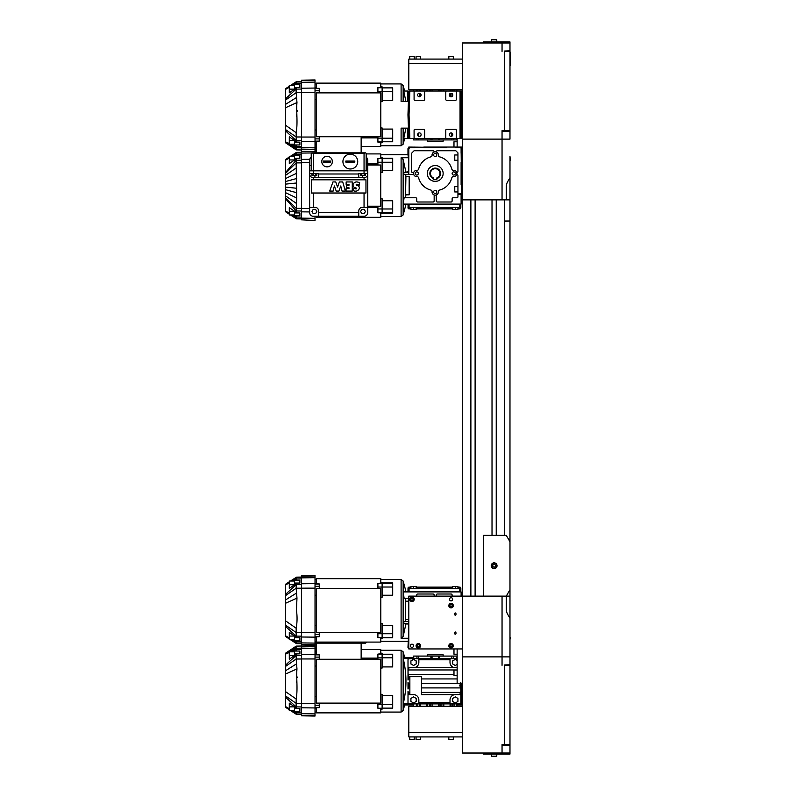 <?xml version="1.0" encoding="UTF-8"?>
<svg xmlns="http://www.w3.org/2000/svg" width="796" height="796" viewBox="0 0 796 796"><rect width="100%" height="100%" fill="white"/><g stroke="black" fill="none" stroke-linecap="round" stroke-linejoin="round"><path stroke-width="1.19" d="M509.549 51.292L504.694 51.292L509.977 51.292L509.977 130.803L502.047 130.673L502.047 199.876L506.276 199.876L506.276 186.931A10.567 10.567 0 0 1 507.699 181.647L509.977 177.687L509.977 199.876L506.276 199.876L506.276 186.931M504.694 51.292L504.694 130.803M509.549 665.197L504.694 665.197L509.977 665.197L509.977 744.708L502.047 744.578L502.047 753.026L462.426 753.026L462.426 648.949L457.143 648.949L457.143 683.296L462.426 683.296L462.426 674.839M504.694 665.197L504.694 744.708M509.977 65.421L509.977 52.218M509.977 639.596L510.335 637.437M461.103 199.876L462.426 199.876L462.426 596.124L506.276 596.124L509.977 589.717L509.977 541.768L506.276 535.36L483.56 535.36L483.56 596.124M423.81 147.051L446.636 147.051L446.636 147.578L408.806 147.051L408.806 147.598M380.806 154.713L407.97 154.713L407.97 148.633L409.86 147.578L408.806 148.633L408.806 174.523M462.426 147.578L461.64 147.578L461.64 199.348L462.426 199.348M419.373 645.168L418.318 644.561L417.253 645.168L417.253 646.392L418.318 646.999L419.373 646.392L419.373 645.168L418.318 644.561L417.253 645.168L417.253 646.392L418.318 646.999L419.373 646.392L419.373 645.168M418.318 643.536A2.249 2.249 0 0 0 416.368 646.899A2.249 2.249 0 0 0 420.258 646.899A2.249 2.249 0 0 0 418.318 643.536M452.128 645.168L451.073 644.561L450.009 645.168L450.009 646.392L451.073 646.999L452.128 646.392L452.128 645.168L451.073 644.561L450.009 645.168L450.009 646.392L451.073 646.999L452.128 646.392L452.128 645.168M451.073 643.536A2.249 2.249 0 0 0 449.123 646.899A2.249 2.249 0 0 0 453.014 646.899A2.249 2.249 0 0 0 451.073 643.536M410.915 598.682L410.915 599.895L411.97 600.512L413.034 599.895L413.034 598.682L411.97 598.065L410.915 598.682L410.915 599.895L411.97 600.512L413.034 599.895L413.034 598.682L411.97 598.065M411.97 597.04A2.249 2.249 0 0 0 410.03 600.413A2.249 2.249 0 0 0 413.92 600.413A2.249 2.249 0 0 0 411.97 597.04M452.128 605.02L451.073 604.413L450.009 605.02L450.009 606.244L451.073 606.851L452.128 606.244L452.128 605.02L451.073 604.413L450.009 605.02L450.009 606.244L451.073 606.851L452.128 606.244L452.128 605.02M451.073 603.388A2.249 2.249 0 0 0 449.123 606.751A2.249 2.249 0 0 0 453.014 606.751A2.249 2.249 0 0 0 451.073 603.388M420.557 736.917L420.557 739.554L416.069 739.554L416.069 736.917M414.219 736.917L414.219 739.554L409.731 739.554L409.731 736.917M453.312 736.917L453.312 739.554L448.825 739.554L448.825 736.917M462.426 706.271L408.806 706.271L408.806 732.688L462.426 732.688L408.806 732.688L408.806 736.917L462.426 736.917M461.64 683.296L461.64 704.957L462.426 704.957M416.069 59.083L416.069 56.446L420.557 56.446L420.557 59.083M448.825 59.083L448.825 56.446L453.312 56.446L453.312 59.083M509.549 744.708L504.694 744.976M409.731 59.083L409.731 56.446L414.219 56.446L414.219 59.083M504.694 664.929L509.977 664.799L509.977 596.124L506.276 596.124L506.276 609.069A10.567 10.567 0 0 0 507.699 614.353L509.977 618.313L509.977 589.717M509.549 130.803L504.694 131.071M504.694 51.024L509.977 50.894L509.977 41.909L483.56 41.909L483.56 42.974M462.426 59.083L408.806 59.083L408.806 63.312L462.426 63.312L408.806 63.312L408.806 89.729L462.426 89.729M494.127 568.384A2.637 2.637 0 0 0 496.415 564.424A2.637 2.637 0 0 0 491.838 564.424A2.637 2.637 0 0 0 494.127 568.384M492.804 564.981L492.804 566.503L494.127 567.269L495.45 566.503L495.45 564.981L494.127 564.215L492.804 564.981L492.804 566.503L494.127 567.269L495.45 566.503M462.426 91.043L461.103 91.043L461.64 91.043L461.103 91.043L461.103 138.594L461.64 138.594L460.048 138.594L460.048 91.043L461.64 91.043L461.64 138.594L462.426 138.594M494.127 568.643A2.905 2.905 0 0 1 491.61 564.284A2.905 2.905 0 0 1 496.644 564.284A2.905 2.905 0 0 1 494.127 568.643M457.143 654.232L453.979 654.232L453.979 648.949L408.806 648.949L408.806 596.124L462.426 596.124L462.426 656.879L502.047 656.879L502.047 596.124M457.143 675.366L453.979 675.366L453.979 670.083L457.143 670.083M496.774 754.091L496.774 756.2L491.49 756.2L491.49 754.091M502.047 744.578L502.047 745.106L509.977 745.106L509.977 754.091L483.56 754.091L483.56 753.026M506.276 753.026L506.276 754.091M509.977 221.009L504.694 221.278L504.694 535.36L504.694 199.876L504.694 221.009L509.977 221.009L509.977 177.687M491.49 41.909L491.49 39.8L496.774 39.8L496.774 41.909M506.276 42.974L506.276 41.909M446.636 147.051L445.79 147.578L445.79 147.051L453.979 147.051L453.979 141.768L457.143 141.768M502.047 199.876L462.426 199.876L462.426 139.121L462.426 147.051L457.143 147.051L457.143 138.594M461.64 112.704L461.103 112.704M492.018 199.876L492.018 535.36M475.113 199.876L475.113 596.124M496.236 199.876L496.236 535.36M470.884 199.876L470.884 596.124M462.426 56.705L462.426 48.258L462.426 56.705M510.405 160.255L509.977 156.673L510.405 160.255M509.977 541.768L509.977 221.278M509.977 618.313L509.977 656.879L502.047 656.879L502.047 665.327M504.694 744.578L504.694 665.327M502.047 130.673L502.047 131.201L509.977 131.201L509.977 139.121L462.426 139.121L462.426 42.974L502.047 42.974L502.047 51.422M504.694 130.673L504.694 51.422M411.97 647.367A1.582 1.582 0 0 0 413.343 644.989A1.582 1.582 0 0 0 410.597 644.989A1.582 1.582 0 0 0 411.97 647.367M451.073 600.871A1.582 1.582 0 0 0 452.446 598.492A1.582 1.582 0 0 0 449.7 598.492A1.582 1.582 0 0 0 451.073 600.871M455.292 615.199A1.124 0.796 90 0 0 455.292 612.96A1.124 0.796 90 0 0 455.292 615.199M455.292 631.984A1.124 0.796 -90 0 0 455.292 634.223A1.124 0.796 -90 0 0 455.292 631.984M509.977 156.404L509.977 639.327M502.047 42.974L509.977 42.974M502.047 753.026L509.977 753.026M457.939 191.955L454.765 191.955L454.765 186.672L457.939 186.672M301.445 219.815L315.027 220.482L301.445 219.815L301.445 151.3L315.027 151.538L315.027 152.862M301.445 163.449L301.445 173.259M301.445 197.975L301.445 207.786M289.296 157.19L285.605 159.618L285.595 173.299L296.162 162.901L296.689 197.985L296.162 212.87L294.58 211L294.58 215.746L299.893 215.746L299.893 212.95L294.58 212.95M289.296 214.054L285.595 211.567L289.296 213.895M296.162 203.249L285.595 195.916L285.595 211.467M301.445 208.353L296.162 208.333L285.595 197.925L285.595 175.319L296.162 167.986M285.595 173.299L285.595 175.319M296.679 182.981L285.595 184.125L285.595 187.11L296.679 188.254M290.928 214.96L296.162 218.572L290.679 214.96M292.48 214.96L296.162 217.049L296.162 218.403L301.445 218.492M285.595 211.059L289.296 213.159M296.162 215.746L296.162 217.049L301.445 217.119M285.595 198.801L296.162 210.96L301.445 211.02M289.296 211.288L289.296 207.587L294.56 211.288L294.54 214.96L289.296 214.96L289.296 211.288L294.56 211.288M296.162 212.87L299.893 212.95M296.679 192.722L285.595 189.717M285.595 192.702L296.689 197.985M285.595 178.533L296.689 173.249M285.595 181.508L296.679 178.513M285.595 172.434L296.162 160.275L296.162 162.901L301.445 162.881M299.893 158.285L294.58 158.285L294.58 155.479L299.893 155.479L299.893 158.285L296.162 158.364L296.162 160.275L301.445 160.215M296.162 158.364L294.58 160.235L294.58 158.285M292.48 156.275L296.162 154.185L296.162 155.479M285.595 160.175L289.296 158.076M294.54 156.275L294.56 159.936L289.296 163.648L289.296 156.275L294.54 156.275M294.56 159.936L289.296 159.936M290.928 156.275L296.162 152.832L296.162 154.185L301.445 154.116M285.595 159.767L289.296 157.339M301.445 152.742L296.162 152.683L290.689 156.275M315.027 216.263L315.027 220.044M380.806 157.638L382.12 157.638L382.12 172.483L380.747 172.483M382.12 170.473L392.687 170.473L392.687 158.195L382.12 158.195M413.741 174.523L403.98 174.523L403.721 172.404L405.91 172.045L403.144 159.479L401.104 157.727L408.438 157.727L407.97 154.713M380.747 198.751L382.12 198.751L382.12 213.597L380.806 213.597M382.12 213.039L392.687 213.039L392.687 200.761L382.12 200.761M377.901 206.224L377.901 212.821L380.806 212.821L380.806 217.318L316.35 217.318L316.35 216.263M367.752 207.398L377.901 207.398M366.17 153.917L380.806 153.917L380.806 158.404L377.901 158.533L382.12 158.533M377.901 163.837L367.752 163.837M367.752 206.224L380.747 206.224L380.747 165.011L367.752 165.011M377.901 158.533L377.901 162.265L382.12 162.265M377.901 208.96L382.12 208.96M377.901 212.701L382.12 212.701M377.901 162.265L377.901 165.011M392.687 158.673L382.12 158.673M392.687 162.255L382.12 162.255M392.687 208.98L382.12 208.98M392.687 212.562L382.12 212.562M414.935 147.051L414.935 147.578L409.035 147.578M405.91 172.045L407.383 172.045L408.438 170.991L408.438 157.727M408.438 170.991L408.806 171.349L407.383 172.045M403.721 172.404L407.751 172.404M402.169 158.046L402.895 158.832M461.64 194.602L457.939 194.602L457.939 193.537L461.64 193.537L461.103 148.633A1.055 1.055 0 0 0 460.048 147.578L455.511 147.578L455.511 147.051M434.158 151.986L434.158 151.807A1.055 1.055 0 0 0 433.104 150.743L414.089 150.743L411.442 153.389L411.442 171.349A1.055 1.055 0 0 0 412.497 172.404L413.741 172.404M456.695 172.404L456.884 172.404A1.055 1.055 0 0 0 457.939 171.349L457.939 152.862L455.819 150.743L437.332 150.743A1.055 1.055 0 0 0 436.278 151.807L436.278 151.986M457.939 193.537L457.939 175.578A1.055 1.055 0 0 0 456.884 174.523L456.695 174.523M434.158 194.94L434.158 200.94A1.055 1.055 0 0 1 433.104 201.995L417.781 201.995A1.055 1.055 0 0 1 416.726 200.94L416.726 198.821A1.055 1.055 0 0 0 415.671 197.766L404.109 197.766L403.164 204.104L461.103 204.104L461.103 194.602M457.939 194.602L457.939 196.712A1.055 1.055 0 0 1 456.884 197.766L453.183 197.766A1.055 1.055 0 0 0 452.128 198.821L452.128 200.94A1.055 1.055 0 0 1 451.073 201.995L437.332 201.995A1.055 1.055 0 0 1 436.278 200.94L436.278 194.94M405.91 176.404L405.652 174.523L405.91 176.404L409.174 176.404L409.174 194.821L405.91 194.821L405.492 197.766L405.91 176.404M418.606 177.806A17.174 17.174 0 0 0 430.875 190.075A1.582 1.582 0 0 1 432.059 191.727A3.174 3.174 0 0 0 435.223 195.129A3.174 3.174 0 0 0 438.377 191.727A1.582 1.582 0 0 1 439.561 190.075A17.174 17.174 0 0 0 451.829 177.806A1.582 1.582 0 0 1 453.481 176.622A3.174 3.174 0 0 0 456.884 173.468A3.174 3.174 0 0 0 453.481 170.304A1.582 1.582 0 0 1 451.829 169.12A17.174 17.174 0 0 0 439.561 156.852A1.582 1.582 0 0 1 438.377 155.2A3.174 3.174 0 0 0 435.223 151.807A3.174 3.174 0 0 0 432.059 155.2A1.582 1.582 0 0 1 430.875 156.852A17.174 17.174 0 0 0 418.606 169.12A1.582 1.582 0 0 1 416.955 170.304A3.174 3.174 0 0 0 413.562 173.468A3.174 3.174 0 0 0 416.955 176.622A1.582 1.582 0 0 1 418.606 177.806M452.128 173.468A1.582 1.582 0 0 0 454.506 174.841A1.582 1.582 0 0 0 454.506 172.095A1.582 1.582 0 0 0 452.128 173.468M433.631 154.971A1.582 1.582 0 0 0 436.009 156.344A1.582 1.582 0 0 0 436.009 153.598A1.582 1.582 0 0 0 433.631 154.971M415.144 173.468A1.582 1.582 0 0 0 417.522 174.841A1.582 1.582 0 0 0 417.522 172.095A1.582 1.582 0 0 0 415.144 173.468M433.631 191.955A1.582 1.582 0 0 0 436.009 193.329A1.582 1.582 0 0 0 436.009 190.582A1.582 1.582 0 0 0 433.631 191.955M414.089 147.578L414.089 147.051L414.935 147.578L409.86 147.578M445.79 147.578L445.79 147.051L446.636 147.578L423.81 147.578L424.656 147.051L424.656 147.578M460.048 147.578L456.357 147.578M461.103 152.334L461.64 152.334L461.103 153.18L461.103 148.633M461.103 184.035L461.64 184.035L461.103 184.881L461.103 162.056L461.64 162.901L461.103 162.901M366.17 157.22A3.701 3.701 0 0 1 367.752 160.255L367.752 170.822L364.051 170.822L364.051 173.468L367.752 173.468L367.752 212.562A3.701 3.701 0 0 1 364.051 216.263L313.335 216.263A3.701 3.701 0 0 1 309.634 212.562L309.634 207.278L314.918 207.278A3.701 3.701 0 0 1 318.619 210.98L318.619 216.263M311.226 165.538L309.634 165.538L309.634 160.255A3.701 3.701 0 0 1 311.226 157.22M366.17 165.538L367.752 165.538M358.767 216.263L358.767 210.98A3.701 3.701 0 0 1 362.469 207.278L367.752 207.278M309.634 165.538L309.634 207.278M313.335 193.01L365.961 193.01L365.961 179.806L311.435 179.806L311.435 193.01L313.335 193.01L313.335 207.278M361.782 213.617L360.558 211.507L361.782 209.388L364.22 209.388L365.444 211.507L364.22 213.617L361.782 213.617M313.176 213.617L311.952 211.507L313.176 209.388L315.614 209.388L316.838 211.507L315.614 213.617L313.176 213.617M348.966 188.553L348.956 187.697L346.419 187.667L346.419 185.448L348.956 185.418L348.986 184.433L346.141 184.403L346.151 181.966L352.27 181.946L352.27 191.08L346.031 191.08L346.091 188.632L348.986 188.523M354.867 188.543A1.622 1.622 0 0 0 356.389 188.801L356.509 188.224A4.676 4.676 0 0 0 354.897 187.567A2.05 2.05 0 0 1 353.265 186.105A2.706 2.706 0 0 1 353.444 183.587A4.209 4.209 0 0 1 356.598 181.916A9.094 9.094 0 0 1 359.683 182.772L359.185 185.239A5.134 5.134 0 0 0 356.807 184.274A0.796 0.796 0 0 0 356.2 184.423L356.29 185.209A3.851 3.851 0 0 0 357.285 185.448A2.487 2.487 0 0 1 358.767 189.488A3.99 3.99 0 0 1 355.563 191.179A6.527 6.527 0 0 1 354.787 191.12A5.811 5.811 0 0 1 352.956 190.493L354.081 188.095A6.099 6.099 0 0 1 354.867 188.543A1.622 1.622 0 0 0 356.389 188.801L356.509 188.224M333.156 191.08L329.693 191.07L332.957 181.936L335.753 181.936L337.554 187.09L339.385 181.956L342.718 181.936L345.365 191.07L342.041 191.1L340.738 185.965L338.967 191.09L336.22 191.1L334.38 185.965L333.126 191.1M460.844 204.104L460.844 207.278L450.009 207.278L450.009 208.86L452.655 208.86M408.01 207.656L409.86 208.86L408.119 208.263L408.01 204.104M354.897 187.567A2.05 2.05 0 0 1 353.265 186.105M408.01 207.278L450.009 207.806M409.86 208.86L410.915 208.86M409.064 208.86A1.055 1.055 0 0 1 408.01 207.806L408.01 207.806M416.199 208.86L418.845 208.86L418.845 207.806M460.844 207.656L459.79 208.86L460.844 207.278M457.939 208.86L459.79 208.86A1.055 1.055 0 0 0 460.844 207.806M418.845 208.86L450.009 208.86L418.845 208.86M416.199 207.278L416.199 209.388L410.915 209.388L410.915 207.278M413.562 209.388L413.562 207.278M457.939 207.278L457.939 209.388L452.655 209.388L452.655 207.278M455.292 209.388L455.292 207.278M443.143 173.468A7.92 7.92 0 0 0 431.253 166.603A7.92 7.92 0 0 0 431.253 180.324A7.92 7.92 0 0 0 443.143 173.468M433.631 178.593L433.631 179.697L436.805 179.697L436.805 178.593A5.363 5.363 0 0 0 439.571 170.334A5.363 5.363 0 0 0 430.865 170.334A5.363 5.363 0 0 0 433.631 178.593L433.631 177.946A4.756 4.756 0 0 1 431.392 170.633A4.756 4.756 0 0 1 439.044 170.633A4.756 4.756 0 0 1 436.805 177.946L436.805 178.593M457.939 160.255L454.765 160.255L454.765 154.971L457.939 154.971M427.293 656.083L427.293 654.76L443.143 654.76L443.143 656.083M413.562 657.406L413.562 656.083L456.884 656.083L457.143 657.406M432.059 658.461L432.059 656.083L432.049 658.461M456.884 658.461L456.884 657.406M413.741 658.461L413.741 657.406L404.637 657.406M461.103 683.296L461.103 703.893L403.164 703.893C406.875 688.878 406.875 673.734 403.164 658.461L457.143 658.461M420.358 704.957L419.383 704.957L420.358 704.957M419.383 706.271L419.383 703.893M417.781 706.271L417.781 703.893M413.741 703.893L413.741 704.957L404.637 704.957M461.64 704.957L457.939 704.957L457.939 703.893M461.64 696.55L461.103 696.55M457.939 704.957L456.695 704.957L456.695 703.893M452.655 706.271L452.655 703.893M380.747 653.198L382.12 653.198L382.12 668.043L380.806 668.043M392.687 654.232L382.12 654.232L392.687 654.232L392.687 657.814L382.12 657.814M392.687 657.814L392.687 666.919L382.12 666.919M380.806 694.311L382.12 694.311L382.12 709.156L380.806 709.156M382.12 708.122L392.687 708.122L392.687 695.435L382.12 695.435M392.687 704.54L382.12 704.54M382.12 654.093L377.901 654.093L380.747 653.854L380.747 649.476L361.145 649.476M377.901 654.093L377.901 657.834L382.12 657.834M377.901 657.834L377.901 659.257M377.901 658.143L361.145 658.143M319.256 703.107L319.256 707.644L316.35 707.644L316.35 712.878L380.806 712.878L380.806 708.39L377.901 708.261L382.12 708.261M377.901 703.107L377.901 704.53L382.12 704.53M377.901 704.53L377.901 708.261M361.145 643.138L361.145 659.257M364.051 642.083L365.643 643.138L315.027 643.138L315.027 716.052L301.445 715.813L301.445 645.019L315.027 645.258M366.17 642.611L365.643 643.138L366.17 642.611M316.241 643.138L316.241 654.75L319.256 654.869L315.027 654.869M316.241 651.397L315.027 651.397M316.241 654.242L315.027 654.242M296.59 682.669L296.44 681.177M297.077 677.834L297.216 676.988M296.54 670.988L296.958 668.909L285.595 674.053L285.595 666.371L296.162 659.018L296.968 668.909C296.142 678.043 297.983 688.988 296.162 699.007L285.605 691.674L285.595 674.053M289.296 709.614L285.595 707.127L289.296 709.455M285.595 691.674L285.595 707.027M301.445 646.014L296.202 646.113L296.689 646.73L296.162 647.387L285.595 653.645L285.595 666.371M285.595 653.645L296.251 646.422M285.595 655.556L285.595 656.581M285.595 666.55L285.595 695.813M290.928 710.52L296.828 714.191M290.679 710.52L296.44 714.4L290.49 710.52M296.44 714.4L301.445 714.49M285.605 670.69L296.162 664.073M285.595 665.068L296.162 655.456L296.162 659.018L301.445 659.008M285.595 706.619L289.296 708.719M292.48 710.52L296.162 712.609L296.162 713.962L301.445 714.052M296.162 711.316L296.162 712.609L301.445 712.679M285.595 697.286L296.162 706.898L296.162 708.43L294.58 706.589L294.58 711.316L299.893 711.316L299.893 708.51L294.58 708.51M289.296 706.858L289.296 703.157L294.54 706.858L294.54 710.52L289.296 710.52L289.296 706.858L294.54 706.858M315.027 666.023L316.35 666.023M316.35 696.331L315.027 696.331M319.256 654.869L319.256 659.257M319.256 657.108L315.027 657.108M319.256 707.495L315.027 707.495M315.027 708.112L316.35 708.112M319.256 705.246L315.027 705.246M316.35 659.257L316.35 703.107L380.806 703.107L380.806 659.257L316.35 659.257M316.241 648.183L315.027 648.183M291.585 649.446L296.679 646.133L296.162 651.048M296.162 708.43L299.893 708.51M285.595 695.983L296.162 703.346L296.162 706.898L301.445 706.957M296.162 699.007L296.172 703.346L301.445 703.346M299.893 653.844L294.58 653.844L294.58 651.048L299.893 651.048L299.893 653.844L296.162 653.924L296.162 655.456L301.445 655.397M296.162 653.924L294.58 655.765L294.58 653.844M285.595 654.103L289.296 652.471M290.739 651.834L296.162 649.437L301.445 649.367M294.56 651.834L294.54 655.506L289.296 659.197L289.296 651.834L294.56 651.834M294.54 655.506L289.296 655.506M285.595 653.854L289.296 651.884M289.396 651.834L296.162 648.233L301.445 648.143M285.595 653.546L296.689 646.73M408.01 691.296L408.01 702.579A1.055 1.055 0 0 0 409.064 703.634L418.845 703.634L418.845 699.933A5.283 5.283 0 0 0 413.562 694.649L409.064 694.649L408.01 691.296M408.01 682.321L408.01 689.018L409.064 685.674L408.01 682.321M408.01 671.058L409.064 667.705L408.01 667.705L408.119 674.441L409.064 676.69L408.01 680.043L408.01 659.784A1.055 1.055 0 0 1 409.064 658.73L450.009 658.73L450.009 662.421A5.283 5.283 0 0 0 455.292 667.705L457.143 667.705M460.844 683.296L460.844 694.649L460.844 691.296L459.79 694.649L455.292 694.649A5.283 5.283 0 0 0 450.009 699.933L450.009 703.634L459.79 703.634A1.055 1.055 0 0 0 460.844 702.579L460.844 694.649L459.79 694.649M457.143 658.73L450.009 658.73M409.064 667.705L413.562 667.705A5.283 5.283 0 0 0 418.845 662.421L418.845 658.73M421.482 687.913L460.745 687.913L460.844 691.296M408.01 694.649L409.064 694.649M452.655 701.455L455.292 702.987L457.939 701.455L457.939 698.41L455.292 696.888L452.655 698.41L452.655 701.455M410.915 701.455L413.562 702.987L416.199 701.455L416.199 698.41L413.562 696.888L410.915 698.41L410.915 701.455M410.915 663.954L413.562 665.476L416.199 663.954L416.199 660.899L413.562 659.377L410.915 660.899L410.915 663.954M457.143 660.441L455.292 659.377L452.655 660.899L452.655 663.954L455.292 665.476L457.143 664.401M455.292 694.649L421.482 694.649L421.482 676.69L409.86 676.69L409.86 694.649M460.844 682.321L459.79 685.674L460.745 687.913M418.845 703.634L450.009 703.634M461.64 695.704L461.103 695.704L461.64 695.704M420.358 706.271L420.358 703.893M456.695 658.461L456.695 657.406M462.426 726.619L462.426 735.066M462.426 739.295L462.426 747.742M462.426 662.163L462.426 670.61M289.296 637.924L285.595 635.825L289.296 638.661M290.928 639.725L296.828 643.397M296.162 640.521L296.162 643.168L301.445 643.258M301.445 641.884L296.162 641.815L292.48 639.725M289.296 638.82L285.595 636.233M289.296 581.956L285.605 584.383L285.595 595.577L296.162 588.224L296.968 598.104L296.44 610.383C297.346 616.432 297.256 622.372 296.162 628.213L296.172 632.551L285.595 625.188L285.595 595.577L285.595 635.825M285.595 587.697L285.595 593.915M290.679 639.725L296.968 643.486M296.968 598.104L285.595 603.259M296.162 628.213L285.605 620.88M285.605 599.895L296.162 593.279M301.445 636.999L315.027 637.148L315.027 575.518L301.445 575.757L301.445 645.019M315.027 637.148L315.027 643.098L301.445 642.909M296.968 577.289L296.162 577.448L296.968 577.289L296.162 577.448L296.968 577.289L296.162 577.448L296.162 580.254M299.893 583.05L294.58 583.05L294.58 580.254L299.893 580.254L299.893 583.05L296.162 583.13L296.162 588.224L301.445 588.214M301.445 632.551L296.162 632.551L296.162 637.636L299.893 637.715L299.893 640.521L294.58 640.521L294.58 637.715L299.893 637.715M285.595 584.533L289.296 582.105M290.928 581.04L296.162 577.597L301.445 577.508M296.162 577.448L290.689 581.04M285.595 584.941L289.296 582.841M292.48 581.04L296.162 578.951L301.445 578.881M285.595 594.274L296.162 584.662L301.445 584.602M296.162 583.13L294.58 584.97L294.58 583.05M294.54 581.04L294.54 584.712L289.296 588.403L289.296 581.04L294.54 581.04M285.595 626.492L296.162 636.103L301.445 636.163M296.162 637.636L294.58 635.795L294.58 637.715M289.296 636.064L289.296 632.362L294.54 636.064L294.54 639.725L289.296 639.725L289.296 636.064L294.54 636.064M294.54 584.712L289.296 584.712M316.35 583.448L315.027 583.448M315.027 637.317L316.35 637.317M380.806 582.403L382.12 582.403L382.12 583.299L377.901 583.299L380.806 583.179L380.806 578.682L316.35 578.682L316.35 583.926L319.256 583.926L319.256 588.463M319.256 586.314L315.027 586.314M315.027 595.229L316.35 595.229M319.256 584.075L315.027 584.075M319.256 632.313L319.256 634.452L315.027 634.452M316.35 625.537L315.027 625.537M377.901 632.313L377.901 637.596L380.806 637.596L380.806 642.083L316.35 642.083L316.35 636.85L319.256 636.7L315.027 636.7M319.256 634.452L319.256 636.7M316.35 588.463L316.35 632.313L380.806 632.313L380.806 588.463L316.35 588.463M377.901 583.299L377.901 587.04L382.12 587.04L382.12 597.249L380.806 597.249M377.901 587.04L377.901 588.463M382.12 583.299L382.12 587.04M382.12 582.961L392.687 582.961L392.687 587.02L382.12 587.02M392.687 583.438L382.12 583.438M392.687 587.02L392.687 595.239L382.12 595.239M377.901 633.735L382.12 633.735L382.12 638.362L380.806 638.362M380.806 623.517L382.12 623.517L382.12 633.735M382.12 637.805L392.687 637.805L382.12 637.327M392.687 637.327L392.687 633.745L382.12 633.745M392.687 633.745L392.687 625.527L382.12 625.527M377.901 637.467L382.12 637.467M408.806 621.477L403.98 621.477L403.721 623.596L405.91 623.955L403.144 636.521L401.104 638.273L408.438 638.273L407.97 647.367L409.035 648.422M405.671 621.348L405.492 598.234M408.806 598.234L404.109 598.234L403.164 591.896L461.103 591.896L461.103 596.124M408.806 601.179L405.91 601.179M405.91 619.596L408.806 619.596M459.79 587.14L457.939 587.14L460.745 587.737L459.79 587.14A1.055 1.055 0 0 1 460.844 588.194L460.844 588.343M460.844 588.194L460.844 591.896M408.01 591.896L408.01 588.722L418.845 588.722L418.845 587.14L450.009 587.14L450.009 588.722L460.844 588.722M408.01 588.343L409.064 587.14L408.01 588.722M408.119 587.737L409.064 587.14A1.055 1.055 0 0 0 408.01 588.194M410.915 587.14L409.064 587.14M418.845 587.14L416.199 587.14M452.655 587.14L450.009 587.14M452.655 588.722L452.655 586.612L455.292 586.612L455.292 588.722M455.292 586.612L457.939 586.612L457.939 588.722M410.915 588.722L410.915 586.612L413.562 586.612L413.562 588.722M413.562 586.612L416.199 586.612L416.199 588.722M403.721 623.596L407.751 623.596L408.438 625.009L407.751 623.596M436.278 595.06A1.055 1.055 0 0 1 437.332 594.005A1.055 1.055 0 0 0 436.278 595.06L436.278 596.124M452.128 596.124L452.128 595.06A1.055 1.055 0 0 0 451.073 594.005L437.332 594.005M434.158 596.124L434.158 595.06A1.055 1.055 0 0 0 433.104 594.005L417.781 594.005A1.055 1.055 0 0 0 416.726 595.06L416.726 596.124M408.438 638.273L408.438 625.009M405.91 623.955L407.383 623.955M452.655 89.729L452.655 91.043M452.655 94.286L452.655 95.739M443.82 89.729L443.82 91.043L443.82 89.729M299.893 87.49L294.58 87.49L294.58 84.684L299.893 84.684L299.893 87.49L296.162 87.57L296.162 89.102L285.595 98.714L285.595 100.017L296.162 92.654L296.968 102.545L285.595 107.699L285.595 100.017M301.445 89.043L296.162 89.102L296.162 92.654L301.445 92.654M296.54 104.624L296.958 102.555C296.142 111.679 297.983 122.634 296.162 132.653L285.605 125.31L285.595 142.454L296.162 148.613L296.689 149.27L296.202 149.887L301.445 149.986M285.595 125.32L285.595 107.699M289.296 86.396L285.605 88.824L285.595 98.714M285.595 142.603L296.689 149.27L296.162 147.767L301.445 147.857M285.595 139.419L285.595 140.444M285.595 100.187L285.595 129.45M285.605 104.326L296.162 97.719M290.928 85.48L296.162 81.888C297.256 81.68 297.346 81.58 296.44 81.6C297.346 81.58 297.256 81.68 296.162 81.888C297.256 81.68 297.346 81.58 296.44 81.6L296.968 81.719L296.44 81.6C297.346 81.58 297.256 81.68 296.162 81.888L290.689 85.48M296.162 87.57L294.58 89.411L294.58 87.49M292.48 85.48L296.162 83.391L296.162 84.684M285.595 89.381L289.296 87.281M294.54 85.48L294.54 89.142L289.296 92.843L289.296 85.48L294.54 85.48M294.54 89.142L289.296 89.142M301.445 81.948L296.162 82.038L296.162 83.391L301.445 83.321M285.595 88.973L289.296 86.545M296.59 116.306L296.44 114.823M297.077 111.47L297.216 110.634M294.56 144.166L294.54 140.494L294.56 144.166L289.296 144.166L289.296 140.494L294.54 140.494L289.296 136.803L289.296 140.494M296.679 149.688L291.585 146.554M285.595 142.146L289.296 144.116M289.396 144.166L296.162 147.767L296.162 146.564L301.445 146.633M285.595 141.897L289.296 143.529M290.739 144.166L296.162 146.564L296.162 144.952M285.595 130.932L296.162 140.544L296.162 142.076L294.58 140.235L294.58 144.952L299.893 144.952L299.893 142.156L294.58 142.156M296.162 142.076L299.893 142.156M285.595 129.629L296.162 136.982L296.162 140.544L301.445 140.603M296.162 132.653L296.172 136.982L301.445 136.992M301.445 82.296L315.027 82.107L315.027 79.948L301.445 80.187L301.445 151.3M315.027 82.107L315.027 151.538M316.35 87.888L315.027 87.888M316.241 147.817L315.027 147.817M315.027 144.603L316.241 144.603M377.901 92.893L377.901 87.61L380.806 87.61L380.806 83.122L316.35 83.122L316.35 88.356L319.256 88.356L319.256 92.893M380.806 86.844L382.12 86.844L382.12 101.689L380.806 101.689M382.12 87.878L392.687 87.878L392.687 100.565L382.12 100.565M380.806 127.957L382.12 127.957L382.12 142.802L380.747 142.802M382.12 141.768L392.687 141.768L392.687 129.081L382.12 129.081M380.747 145.728L401.104 145.728L401.104 128.146L408.438 128.146M380.806 83.918L401.104 83.918L401.104 101.5L408.438 101.5M380.806 92.893L380.806 136.743L316.35 136.743L316.35 92.893L380.806 92.893M377.901 136.743L377.901 142.146L380.747 142.146L380.747 146.524L361.145 146.524M377.901 137.857L361.145 137.857M361.145 152.862L361.145 136.743M316.241 152.862L316.241 141.25L319.256 141.131L315.027 141.131M319.256 90.754L315.027 90.754M319.256 88.505L315.027 88.505M315.027 99.669L316.35 99.669M319.256 136.743L319.256 141.131M319.256 138.892L315.027 138.892M315.027 141.758L316.241 141.758M316.35 129.977L315.027 129.977M377.901 87.739L382.12 87.739M377.901 91.47L382.12 91.47M377.901 138.166L382.12 138.166M377.901 141.907L382.12 141.907M392.687 91.46L382.12 91.46M392.687 138.186L382.12 138.186M407.97 114.823L408.806 91.043L409.86 91.043L409.035 114.823L409.86 138.594L408.806 138.594L407.97 114.823L409.035 114.823M407.383 101.5L407.751 91.043L403.721 91.043L405.91 101.5M405.91 128.146L403.721 138.594L408.806 138.594L407.751 138.594L407.383 128.146M460.048 138.594L455.511 138.594A0.846 0.846 0 0 0 456.357 137.748L456.357 130.196A0.846 0.846 0 0 0 455.511 129.35L446.636 129.35A0.846 0.846 0 0 0 445.79 130.196L445.79 137.748A0.846 0.846 0 0 0 446.636 138.594L455.511 138.594M446.636 138.594L423.81 138.594A0.846 0.846 0 0 0 424.656 137.748L424.656 130.196A0.846 0.846 0 0 0 423.81 129.35L414.935 129.35A0.846 0.846 0 0 0 414.089 130.196L414.089 137.748A0.846 0.846 0 0 0 414.935 138.594L423.81 138.594M414.935 138.594L409.86 138.594M433.104 138.594L414.089 138.594M455.819 138.594L437.332 138.594M456.884 138.594L456.884 139.917L413.562 139.917L413.562 138.594M419.373 132.892A1.741 1.741 0 0 0 417.86 135.509A1.741 1.741 0 0 0 420.875 135.509A1.741 1.741 0 0 0 419.373 132.892M451.073 136.375A1.741 1.741 0 0 0 452.815 134.633A1.741 1.741 0 0 0 451.073 132.892A1.741 1.741 0 0 0 449.322 134.633A1.741 1.741 0 0 0 451.073 136.375M438.377 139.917L438.377 138.594L438.387 139.917M432.049 138.594L432.049 139.917L432.059 138.594M427.293 139.917L427.293 141.24L443.143 141.24L443.143 139.917M460.048 91.043L409.86 91.043M414.935 91.043A0.846 0.846 0 0 0 414.089 91.888L414.089 99.45A0.846 0.846 0 0 0 414.935 100.296L423.81 100.296A0.846 0.846 0 0 0 424.656 99.45L424.656 91.888A0.846 0.846 0 0 0 423.81 91.043M419.373 96.754A1.741 1.741 0 0 0 421.114 95.013A1.741 1.741 0 0 0 419.373 93.261A1.741 1.741 0 0 0 417.631 95.013A1.741 1.741 0 0 0 419.373 96.754L419.383 93.261M446.636 91.043A0.846 0.846 0 0 0 445.79 91.888L445.79 99.45A0.846 0.846 0 0 0 446.636 100.296L455.511 100.296A0.846 0.846 0 0 0 456.357 99.45L456.357 91.888A0.846 0.846 0 0 0 455.511 91.043M451.073 93.261A1.741 1.741 0 0 0 449.561 95.878A1.741 1.741 0 0 0 452.576 95.878A1.741 1.741 0 0 0 451.073 93.261L451.063 96.754M455.819 91.043L437.332 91.043M433.104 91.043L414.089 91.043M454.058 89.729L454.058 91.043M430.497 89.729L430.497 91.043L430.467 89.729M427.362 89.729L427.362 91.043L427.362 89.729M429.412 89.729L429.412 91.043M417.781 89.729L417.781 91.043M417.781 94.286L417.781 95.739M419.383 89.729L419.383 91.043M461.64 130.196L461.103 130.196M461.103 137.748L461.64 137.748M461.64 129.35L461.103 129.35L461.64 129.35M461.64 100.296L461.103 100.296L461.64 100.296M461.64 91.888L461.103 91.888M461.103 99.45L461.64 99.45M439.949 89.729L439.949 91.043M426.616 89.729L426.616 91.043M420.358 89.729L420.358 91.043M420.358 93.57L420.358 96.445M416.378 89.729L416.378 91.043M311.753 152.862L311.226 153.389L311.753 152.862M313.335 173.468L318.619 173.468L318.619 177.687L313.335 177.687A3.701 3.701 0 0 1 309.634 173.996L309.634 173.468L313.335 173.468L313.335 170.822L364.051 170.822L364.051 153.389L365.643 152.862L311.942 152.862L313.335 153.389L313.335 170.822L309.634 170.822M311.226 153.389L311.226 170.822M366.17 153.389L365.643 152.862L366.17 153.389L366.17 170.822M342.927 161.578A7.393 7.393 0 0 0 354.021 167.986A7.393 7.393 0 0 0 354.021 155.17A7.393 7.393 0 0 0 342.927 161.578M345.832 161.578L345.832 161.051L354.807 161.051L354.807 162.105L345.832 162.105L345.832 161.578M345.832 161.051L354.807 161.051M354.807 162.105L345.832 162.105M321.793 161.578A5.283 5.283 0 0 0 329.713 166.155A5.283 5.283 0 0 0 329.713 157.001A5.283 5.283 0 0 0 321.793 161.578M323.375 161.578L323.375 161.051L330.768 161.051L330.768 162.105L323.375 162.105L323.375 161.578M323.375 161.051L330.768 161.051M330.768 162.105L323.375 162.105M367.752 170.822L367.752 173.996A3.701 3.701 0 0 1 364.051 177.687L358.767 177.687L358.767 173.468L364.051 173.468M318.619 177.687L358.767 177.687M314.918 175.309L314.918 177.687L313.335 177.687L313.335 179.806M365.444 173.468L365.444 175.309L360.558 175.309L360.558 173.468M364.22 173.468L364.22 175.309M361.782 173.468L361.782 175.309M311.952 173.468L311.952 175.309L316.838 175.309L316.838 173.468M315.614 173.468L315.614 175.309M313.176 173.468L313.176 175.309M441.034 89.729L441.034 91.043M443.083 89.729L443.083 91.043M506.276 596.124L506.276 609.069M443.083 706.271L443.083 703.893L443.083 706.271M309.634 162.613L301.445 162.633M309.634 208.622L301.445 208.592M304.848 151.359L301.445 151.419M311.455 152.951L301.445 153.091M309.763 159.299L301.445 159.389M309.634 211.935L301.445 211.845M315.027 218.323L301.445 218.144M380.806 216.522L401.104 216.522L401.104 157.727M408.806 148.633L407.97 148.633M406.06 204.104L403.144 214.96L403.144 159.479M364.051 177.687L364.051 179.806M364.051 193.01L364.051 207.278M358.767 212.562L318.619 212.562M459.79 207.278L459.79 204.104M409.064 204.104L409.064 207.278M450.078 706.271L450.078 703.893L450.078 706.271M439.561 656.083L439.561 658.461M451.829 656.083L451.829 658.461M453.481 656.083L453.481 658.461M418.606 656.083L418.606 658.461M416.955 656.083L416.955 658.461M430.875 656.083L430.875 658.461M404.925 703.893L403.144 710.52L403.144 651.834L401.104 650.272L401.104 712.082L380.806 712.082M430.497 706.271L430.497 703.893M432.069 706.271L432.069 703.893M429.412 706.271L429.412 703.893M427.362 706.271L427.362 703.893M426.616 706.271L426.616 703.893M416.378 706.271L416.378 703.893M461.103 703.893L461.64 703.893M456.884 706.271L456.884 703.893M454.058 706.271L454.058 703.893M451.063 706.271L451.063 703.893M443.82 706.271L443.82 703.893M441.034 706.271L441.034 703.893M439.949 706.271L439.949 703.893M438.367 706.271L438.367 703.893M315.027 715.614L301.445 715.375M315.027 713.893L301.445 713.704M315.027 707.942L301.445 707.793M315.027 703.405L301.445 703.395M315.027 658.949L301.445 658.959M315.027 654.412L301.445 654.561M315.027 648.153L301.445 648.332M315.027 646.611L301.445 646.85M438.377 656.083L438.377 658.461L438.387 656.083M364.051 642.611L315.027 642.611M418.845 659.784L450.009 659.784M413.562 667.705L455.292 667.705M408.119 674.441L453.979 674.441M408.119 669.953L457.143 669.953M408.119 692.401L409.86 692.401M421.482 692.401L460.745 692.401M418.845 702.579L450.009 702.579M421.482 683.426L460.745 683.426M421.482 678.938L457.143 678.938M408.119 683.426L409.86 683.426M408.119 687.913L409.86 687.913M408.119 678.938L409.86 678.938M315.027 632.611L301.445 632.601M315.027 588.154L301.445 588.164M315.027 583.617L301.445 583.767M315.027 577.677L301.445 577.856M315.027 575.956L301.445 576.185M315.027 644.82L301.445 644.581M401.104 638.273L401.104 579.478L380.806 579.478M403.144 636.521L403.144 581.04L401.104 579.478M409.064 588.722L409.064 591.896M459.79 591.896L459.79 588.722M418.845 588.194L450.009 588.194M407.97 647.367L408.806 647.367M451.063 89.729L451.063 91.043M450.078 89.729L450.078 91.043M450.078 93.57L450.078 96.445M315.027 80.386L301.445 80.625M315.027 149.389L301.445 149.15M315.027 88.058L301.445 88.207M315.027 92.595L301.445 92.605M315.027 137.051L301.445 137.041M315.027 141.589L301.445 141.439M315.027 147.847L301.445 147.668M416.955 139.917L416.955 138.594M439.561 139.917L439.561 138.594M418.606 139.917L418.606 138.594M418.606 136.206L418.606 133.061M430.875 139.917L430.875 138.594M451.829 139.917L451.829 138.594M451.829 136.206L451.829 133.061M453.481 139.917L453.481 138.594M432.069 89.729L432.069 91.043M438.367 89.729L438.367 91.043M403.144 101.5L403.144 85.48L401.104 83.918M404.637 138.594L403.144 144.166L403.144 128.146M364.051 153.389L313.335 153.389M362.469 175.309L362.469 177.687M318.619 173.996L358.767 173.996M510.405 65.421L510.405 52.218M453.979 648.949L457.143 648.949M453.979 147.051L457.143 147.051M293.505 216.82L290.62 214.96M289.296 214.114L285.595 211.726M301.445 218.93L296.44 218.84L290.49 214.96M289.296 214.184L285.595 211.766M294.978 153.459L290.62 156.275L294.978 153.459M289.296 157.12L285.595 159.508L289.296 157.12M301.445 152.305L296.44 152.394L290.49 156.275M289.296 157.051L285.595 159.469M315.027 216.522L316.35 216.522M403.144 214.96L401.104 216.522M404.925 658.461L403.144 651.834M380.747 650.272L401.104 650.272M289.296 709.743L285.595 707.326M293.505 712.39L290.62 710.52M289.296 709.674L285.595 707.286M315.027 712.082L316.35 712.082M296.202 646.113L285.595 653.178M413.562 704.957L413.562 706.271M403.144 710.52L401.104 712.082M290.49 639.725L296.44 643.606L301.445 643.695M290.49 581.04L296.44 577.16L301.445 577.07M293.505 641.596L290.62 639.725M289.296 638.88L285.595 636.492M289.296 638.949L285.595 636.531M294.978 578.224L290.62 581.04L294.978 578.224M289.296 581.886L285.595 584.274L289.296 581.886M289.296 581.816L285.595 584.234M315.027 579.478L316.35 579.478M315.027 641.287L316.35 641.287M380.806 641.287L407.97 641.287M406.06 591.896L403.144 581.04M301.445 81.51L296.44 81.6L290.49 85.48M289.296 86.257L285.595 88.674M294.978 82.665L290.62 85.48L294.978 82.665M289.296 86.326L285.595 88.714L289.296 86.326M296.251 149.578L285.595 142.693M296.202 149.887L285.595 142.822M315.027 83.918L316.35 83.918M439.979 91.043L439.979 89.729M456.884 91.043L456.884 89.729M413.562 91.043L413.562 89.729M404.637 91.043L403.144 85.48M403.144 144.166L401.104 145.728"/></g></svg>
